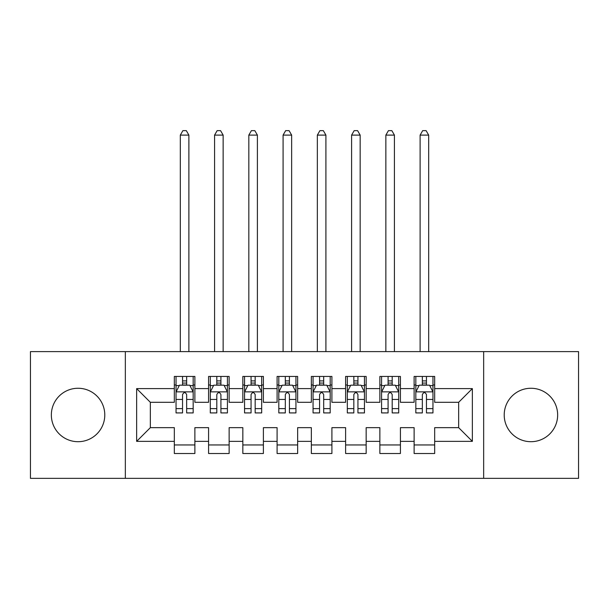 <?xml version="1.0" encoding="UTF-8"?>
<svg xmlns="http://www.w3.org/2000/svg" width="609" height="609" viewBox="0 0 609 609"><rect width="100%" height="100%" fill="white"/><g stroke="black" fill="none" stroke-linecap="round" stroke-linejoin="round"><path stroke-width="0.91" d="M530.934 388.26A26.72 26.72 0 0 0 504.214 414.98A26.72 26.72 0 0 0 530.934 441.7A26.72 26.72 0 0 0 557.654 414.98A26.72 26.72 0 0 0 530.934 388.26M78.066 388.26A26.72 26.72 0 0 0 51.346 414.98A26.72 26.72 0 0 0 78.066 441.7A26.72 26.72 0 0 0 104.786 414.98A26.72 26.72 0 0 0 78.066 388.26M483.66 478.354L578.55 478.354L578.55 351.606L483.66 351.606L483.66 478.354L125.34 478.354L125.34 351.606L30.45 351.606L30.45 478.354L125.34 478.354M483.66 351.606L125.34 351.606M136.644 441.358L136.644 388.603L174.326 388.603L174.326 402.305L150.347 402.305L150.347 427.655L136.644 441.358L174.326 441.358L174.326 453.515L194.88 453.515L194.88 441.358L208.582 441.358L208.582 453.515L229.136 453.515L229.136 441.358L242.839 441.358L242.839 453.515L263.392 453.515L263.392 441.358L277.095 441.358L277.095 453.515L297.649 453.515L297.649 441.358L311.351 441.358L311.351 453.515L331.905 453.515L331.905 441.358L345.608 441.358L345.608 453.515L366.161 453.515L366.161 441.358L379.864 441.358L379.864 453.515L400.418 453.515L400.418 441.358L414.12 441.358L414.12 453.515L434.674 453.515L434.674 427.655L458.653 427.655L458.653 402.305L434.674 402.305L434.674 388.603L472.356 388.603L472.356 441.358L434.674 441.358M434.674 388.603L434.674 376.438L414.12 376.438L414.12 388.603L400.418 388.603L400.418 376.438L379.864 376.438L379.864 388.603L366.161 388.603L366.161 376.438L345.608 376.438L345.608 388.603L331.905 388.603L331.905 376.438L311.351 376.438L311.351 388.603L297.649 388.603L297.649 376.438L277.095 376.438L277.095 388.603L263.392 388.603L263.392 376.438L242.839 376.438L242.839 388.603L229.136 388.603L229.136 376.438L208.582 376.438L208.582 388.603L194.88 388.603L194.88 376.438L174.326 376.438L174.326 388.603M400.418 441.358L400.418 427.655L414.12 427.655L414.12 441.358M472.356 388.603L458.653 402.305M366.161 441.358L366.161 427.655L379.864 427.655L379.864 441.358M414.12 388.603L414.12 402.305L400.418 402.305L400.418 388.603M331.905 441.358L331.905 427.655L345.608 427.655L345.608 441.358M379.864 388.603L379.864 402.305L366.161 402.305L366.161 388.603M297.649 441.358L297.649 427.655L311.351 427.655L311.351 441.358M345.608 388.603L345.608 402.305L331.905 402.305L331.905 388.603M263.392 441.358L263.392 427.655L277.095 427.655L277.095 441.358M311.351 388.603L311.351 402.305L297.649 402.305L297.649 388.603M229.136 441.358L229.136 427.655L242.839 427.655L242.839 441.358M277.095 388.603L277.095 402.305L263.392 402.305L263.392 388.603M194.88 441.358L194.88 427.655L208.582 427.655L208.582 441.358M242.839 388.603L242.839 402.305L229.136 402.305L229.136 388.603M150.347 427.655L174.326 427.655L174.326 441.358M208.582 388.603L208.582 402.305L194.88 402.305L194.88 388.603M414.12 385.002L415.833 385.002M432.961 385.002L434.674 385.002M379.864 385.002L381.577 385.002M398.705 385.002L400.418 385.002M345.608 385.002L347.32 385.002M364.448 385.002L366.161 385.002M311.351 385.002L313.064 385.002M330.192 385.002L331.905 385.002M277.095 385.002L278.808 385.002M295.936 385.002L297.649 385.002M242.839 385.002L244.552 385.002M261.68 385.002L263.392 385.002M208.582 385.002L210.295 385.002M227.423 385.002L229.136 385.002M174.326 385.002L176.039 385.002M193.167 385.002L194.88 385.002M174.326 444.951L194.88 444.951M208.582 444.951L229.136 444.951M242.839 444.951L263.392 444.951M277.095 444.951L297.649 444.951M311.351 444.951L331.905 444.951M345.608 444.951L366.161 444.951M379.864 444.951L400.418 444.951M414.12 444.951L434.674 444.951M136.644 388.603L150.347 402.305M458.653 427.655L472.356 441.358M186.658 380.891L182.548 380.891M193.167 408.624L186.658 408.624L186.658 412.925L193.167 412.925L193.167 392.029L189.742 385.177L179.465 385.177L176.039 392.029L176.039 412.925L182.548 412.925L182.548 408.624L176.039 408.624M176.039 392.029L176.039 376.438M193.167 392.029L193.167 376.438M182.548 385.177L182.548 376.438M186.658 376.438L186.658 385.177M186.658 408.624L186.658 394.594C185.288 391.952 183.918 391.952 182.548 394.594L182.548 408.624M186.658 385.002L182.548 385.002M188.881 351.606L188.881 135.107L180.317 135.107L180.317 351.606M182.89 130.653L186.316 130.653L188.889 135.099M182.89 130.646L180.317 135.107M220.915 380.891L216.804 380.891M227.423 408.624L220.915 408.624L220.915 412.925L227.423 412.925L227.423 392.029L223.998 385.177L213.721 385.177L210.295 392.029L210.295 412.925L216.804 412.925L216.804 408.624L210.295 408.624M210.295 392.029L210.295 376.438M227.423 392.029L227.423 376.438M216.804 385.177L216.804 376.438M220.915 376.438L220.915 385.177M220.915 408.624L220.915 394.594C219.544 391.952 218.174 391.952 216.804 394.594L216.804 408.624M220.915 385.002L216.804 385.002M223.138 351.606L223.138 135.107L214.574 135.107L214.574 351.606M217.147 130.653L220.572 130.653L223.145 135.099M217.147 130.646L214.574 135.107M255.171 380.891L251.06 380.891M261.68 408.624L255.171 408.624L255.171 412.925L261.68 412.925L261.68 392.029L258.254 385.177L247.977 385.177L244.552 392.029L244.552 412.925L251.06 412.925L251.06 408.624L244.552 408.624M244.552 392.029L244.552 376.438M261.68 392.029L261.68 376.438M251.06 385.177L251.06 376.438M255.171 376.438L255.171 385.177M255.171 408.624L255.171 394.594C253.801 391.952 252.431 391.952 251.06 394.594L251.06 408.624M255.171 385.002L251.06 385.002M257.394 351.606L257.394 135.107L248.83 135.107L248.83 351.606M251.403 130.653L254.828 130.653L257.401 135.099M251.403 130.646L248.83 135.107M289.427 380.891L285.317 380.891M295.936 408.624L289.427 408.624L289.427 412.925L295.936 412.925L295.936 392.029L292.51 385.177L282.233 385.177L278.808 392.029L278.808 412.925L285.317 412.925L285.317 408.624L278.808 408.624M278.808 392.029L278.808 376.438M295.936 392.029L295.936 376.438M285.317 385.177L285.317 376.438M289.427 376.438L289.427 385.177M289.427 408.624L289.427 394.594C288.057 391.952 286.687 391.952 285.317 394.594L285.317 408.624M289.427 385.002L285.317 385.002M291.65 351.606L291.65 135.107L283.086 135.107L283.086 351.606M285.659 130.653L289.085 130.653L291.658 135.099M285.659 130.646L283.086 135.107M323.683 380.891L319.573 380.891M330.192 408.624L323.683 408.624L323.683 412.925L330.192 412.925L330.192 392.029L326.767 385.177L316.49 385.177L313.064 392.029L313.064 412.925L319.573 412.925L319.573 408.624L313.064 408.624M313.064 392.029L313.064 376.438M330.192 392.029L330.192 376.438M319.573 385.177L319.573 376.438M323.683 376.438L323.683 385.177M323.683 408.624L323.683 394.594C322.313 391.952 320.943 391.952 319.573 394.594L319.573 408.624M323.683 385.002L319.573 385.002M325.906 351.606L325.906 135.107L317.342 135.107L317.342 351.606M319.915 130.653L323.341 130.653L325.914 135.099M319.915 130.646L317.342 135.107M357.94 380.891L353.829 380.891M364.448 408.624L357.94 408.624L357.94 412.925L364.448 412.925L364.448 392.029L361.023 385.177L350.746 385.177L347.32 392.029L347.32 412.925L353.829 412.925L353.829 408.624L347.32 408.624M347.32 392.029L347.32 376.438M364.448 392.029L364.448 376.438M353.829 385.177L353.829 376.438M357.94 376.438L357.94 385.177M357.94 408.624L357.94 394.594C356.569 391.952 355.199 391.952 353.829 394.594L353.829 408.624M357.94 385.002L353.829 385.002M360.163 351.606L360.163 135.107L351.599 135.107L351.599 351.606M354.172 130.653L357.597 130.653L360.17 135.099M354.172 130.646L351.599 135.107M392.196 380.891L388.085 380.891M398.705 408.624L392.196 408.624L392.196 412.925L398.705 412.925L398.705 392.029L395.279 385.177L385.002 385.177L381.577 392.029L381.577 412.925L388.085 412.925L388.085 408.624L381.577 408.624M381.577 392.029L381.577 376.438M398.705 392.029L398.705 376.438M388.085 385.177L388.085 376.438M392.196 376.438L392.196 385.177M392.196 408.624L392.196 394.594C390.826 391.952 389.456 391.952 388.085 394.594L388.085 408.624M392.196 385.002L388.085 385.002M394.419 351.606L394.419 135.107L385.855 135.107L385.855 351.606M388.428 130.653L391.853 130.653L394.426 135.099M388.428 130.646L385.855 135.107M426.452 380.891L422.341 380.891M432.961 408.624L426.452 408.624L426.452 412.925L432.961 412.925L432.961 392.029L429.535 385.177L419.258 385.177L415.833 392.029L415.833 412.925L422.341 412.925L422.341 408.624L415.833 408.624M415.833 392.029L415.833 376.438M432.961 392.029L432.961 376.438M422.341 385.177L422.341 376.438M426.452 376.438L426.452 385.177M426.452 408.624L426.452 394.594C425.082 391.952 423.712 391.952 422.341 394.594L422.341 408.624M426.452 385.002L422.341 385.002M428.675 351.606L428.675 135.107L420.111 135.107L420.111 351.606M422.684 130.653L426.11 130.653L428.683 135.099M422.684 130.646L420.111 135.107M193.083 391.853L176.123 391.853M176.039 385.588L179.259 385.588M189.947 385.588L193.167 385.588M182.548 399.443L176.039 399.443M193.167 399.443L186.658 399.443M186.658 383.069L182.548 383.069M227.34 391.853L210.379 391.853M210.295 385.588L213.515 385.588M224.203 385.588L227.423 385.588M216.804 399.443L210.295 399.443M227.423 399.443L220.915 399.443M220.915 383.069L216.804 383.069M261.596 391.853L244.635 391.853M244.552 385.588L247.772 385.588M258.46 385.588L261.68 385.588M251.06 399.443L244.552 399.443M261.68 399.443L255.171 399.443M255.171 383.069L251.06 383.069M295.852 391.853L278.892 391.853M278.808 385.588L282.028 385.588M292.716 385.588L295.936 385.588M285.317 399.443L278.808 399.443M295.936 399.443L289.427 399.443M289.427 383.069L285.317 383.069M330.108 391.853L313.148 391.853M313.064 385.588L316.284 385.588M326.972 385.588L330.192 385.588M319.573 399.443L313.064 399.443M330.192 399.443L323.683 399.443M323.683 383.069L319.573 383.069M364.365 391.853L347.404 391.853M347.32 385.588L350.54 385.588M361.228 385.588L364.448 385.588M353.829 399.443L347.32 399.443M364.448 399.443L357.94 399.443M357.94 383.069L353.829 383.069M398.621 391.853L381.66 391.853M381.577 385.588L384.797 385.588M395.485 385.588L398.705 385.588M388.085 399.443L381.577 399.443M398.705 399.443L392.196 399.443M392.196 383.069L388.085 383.069M432.877 391.853L415.917 391.853M415.833 385.588L419.053 385.588M429.741 385.588L432.961 385.588M422.341 399.443L415.833 399.443M432.961 399.443L426.452 399.443M426.452 383.069L422.341 383.069"/></g></svg>
